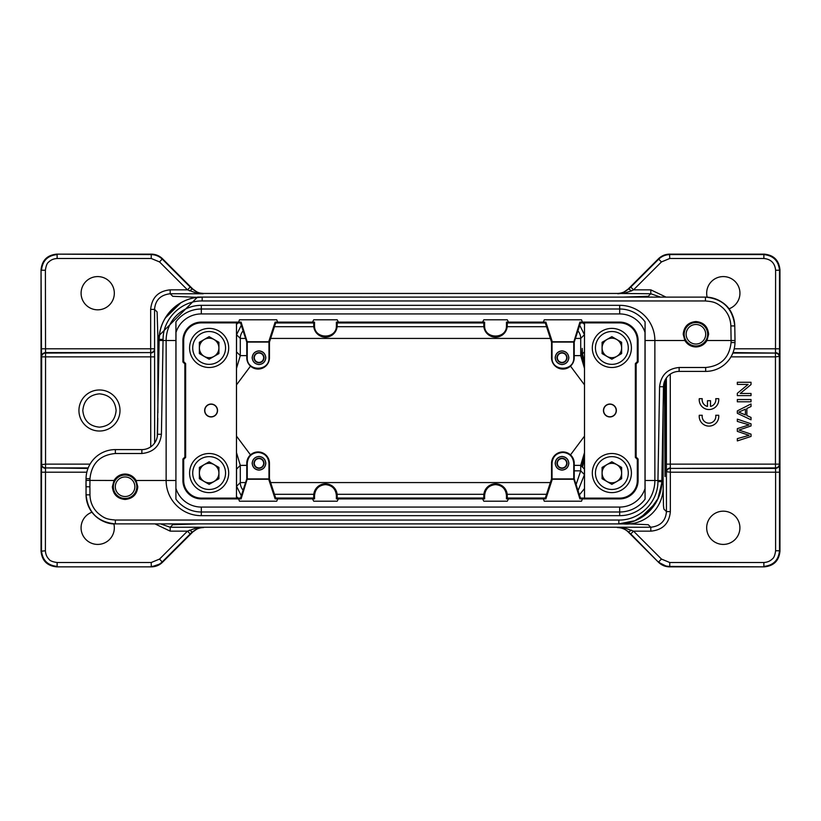 <?xml version="1.0" encoding="UTF-8"?>
<svg xmlns="http://www.w3.org/2000/svg" width="821" height="821" viewBox="0 0 821 821"><rect width="100%" height="100%" fill="white"/><g stroke="black" fill="none" stroke-linecap="round" stroke-linejoin="round"><path stroke-width="1.23" d="M665.657 379.107L665.041 476.58L664.425 381.724M660.484 297.11L650.796 293.754L617.402 293.446C621.784 293.323 625.469 291.804 628.455 288.869L622.79 292.881L617.813 293.754L624.052 293.22L631.534 290.86L628.773 289.095L658.699 259.159L661.459 261.93L669.751 258.492L669.567 254.141L763.869 254.582L669.751 254.582C665.482 254.705 661.798 256.234 658.699 259.159L627.418 289.813L658.514 258.718C661.603 255.752 665.287 254.223 669.567 254.141L764.31 254.141C773.772 255.095 778.985 260.308 779.95 269.781L779.95 551.219C779.016 560.712 773.803 565.926 764.31 566.859L669.751 566.418L669.751 562.508L661.459 559.07L658.699 561.841C661.747 564.827 665.441 566.357 669.751 566.418L764.31 566.859L669.567 566.859C665.277 566.777 661.593 565.248 658.514 562.282L627.398 531.166L658.514 562.282L630.774 533.917L633.545 531.156L624.052 527.78L617.813 527.246L650.796 527.246C660.484 526.097 665.698 520.883 666.436 511.606L663.891 509.061L663.471 505.839L663.122 484.246C664.825 506.578 646.178 525.779 623.437 523.931L195.377 523.89M670.264 374.16L670.326 467.929C668.007 468.206 666.703 469.479 666.416 471.726L666.354 378.019M584.49 458.262L582.51 467.17L584.439 469.099L584.439 474.507M584.49 467.837L584.49 469.099M584.49 452.638L580.714 465.374L582.51 467.17M584.49 365.848L581.863 354.477L582.202 348.33L582.51 353.83L584.49 362.738M574.228 355.626L580.714 355.626L584.49 368.393M218.92 478.705L218.92 467.416L209.139 461.771L199.37 467.416L199.37 478.705L209.139 484.349L218.92 478.705M209.139 482.81A9.749 9.749 0 0 0 218.889 473.06A9.749 9.749 0 0 0 209.139 463.311A9.749 9.749 0 0 0 199.39 473.06A9.749 9.749 0 0 0 209.139 482.81M209.139 492.61A19.55 19.55 0 0 1 189.589 473.06A19.55 19.55 0 0 1 209.139 453.51A19.55 19.55 0 0 1 228.69 473.06A19.55 19.55 0 0 1 209.139 492.61A19.55 19.55 0 0 1 189.589 473.06A19.55 19.55 0 0 1 209.139 453.51M209.139 367.49A19.55 19.55 0 0 1 189.589 347.94A19.55 19.55 0 0 1 209.139 328.39A19.55 19.55 0 0 1 228.69 347.94A19.55 19.55 0 0 1 209.139 367.49A19.55 19.55 0 0 0 228.69 347.94A19.55 19.55 0 0 0 209.139 328.39M209.139 357.689A9.749 9.749 0 0 0 218.889 347.94A9.749 9.749 0 0 0 209.139 338.19A9.749 9.749 0 0 0 199.39 347.94A9.749 9.749 0 0 0 209.139 357.689M218.92 353.584L218.92 342.295L209.139 336.651L199.37 342.295L199.37 353.584L209.139 359.229L218.92 353.584M611.861 492.61A19.55 19.55 0 0 1 592.31 473.06A19.55 19.55 0 0 1 611.861 453.51A19.55 19.55 0 0 1 631.411 473.06A19.55 19.55 0 0 1 611.861 492.61A19.55 19.55 0 0 1 592.31 473.06A19.55 19.55 0 0 1 611.861 453.51M621.63 478.705L621.63 467.416L611.861 461.771L602.08 467.416L602.08 478.705L611.861 484.349L621.63 478.705M611.861 482.81A9.749 9.749 0 0 0 621.61 473.06A9.749 9.749 0 0 0 611.861 463.311A9.749 9.749 0 0 0 602.111 473.06A9.749 9.749 0 0 0 611.861 482.81M582.807 322.745L584.665 324.603M584.49 488.598L579.421 494.827M236.335 324.603L238.193 322.745M238.193 498.255L236.335 496.397M236.51 353.163L236.561 334.732L241.292 325.28M236.51 469.099L236.51 467.847M236.51 486.309L236.561 469.099L240.286 465.374L236.51 452.628M241.282 495.73L236.561 486.309L240.286 482.574A11.73 11.73 -135 0 0 243.098 490.188M584.49 474.579L578.056 490.66M584.49 351.901L584.49 353.153M236.51 368.372L240.286 355.626L236.51 351.901M243.098 330.812A11.73 11.73 -45 0 0 240.286 338.426L240.286 338.283M580.714 338.283L580.714 338.426A11.73 11.73 45 0 0 577.902 330.812M581.863 466.523L584.49 455.152M173.754 307.834L166.879 315.572M647.246 513.166L654.121 505.428M626.608 297.11L197.563 297.069L157.878 336.743L157.109 311.939L154.564 309.394L154.646 442.981M666.026 297.11L650.796 289.844L650.796 293.754L648.251 296.299L623.437 297.11M197.553 523.89L172.749 524.701L170.204 527.246L203.187 527.246L196.948 527.78L187.455 531.156L190.226 533.917L162.301 561.841C159.212 564.807 155.528 566.336 151.249 566.418L151.249 562.508L57.131 562.508C52.595 561.892 49.835 560.753 48.85 559.08C46.766 556.987 45.617 554.216 45.401 550.778L45.504 468.411C43.195 468.134 41.892 466.862 41.594 464.614L41.491 472.198L86.831 472.198M160.516 523.89L170.204 527.246L170.204 531.156L154.995 523.89M170.204 289.844L187.455 289.844L190.226 287.083L162.301 259.159C159.202 256.234 155.518 254.705 151.249 254.582L151.249 258.492L159.541 261.93L187.455 289.844L196.948 293.22L203.187 293.754L170.204 293.754C160.516 294.903 155.302 300.117 154.564 309.394L150.654 309.394C151.823 297.541 158.33 291.024 170.183 289.844L170.204 293.754L172.759 296.309L197.563 297.366M150.736 446.84L150.674 353.071C152.993 352.794 154.297 351.521 154.584 349.274M41.594 356.386L41.491 348.802L150.654 348.802L150.654 352.589L45.504 352.589C43.195 352.866 41.892 354.138 41.594 356.386L41.635 356.858A3.91 3.797 -4 0 1 45.545 353.071L150.654 352.589A3.91 3.797 177.6 0 0 154.564 348.802L150.654 348.802L150.654 309.394M45.401 270.222L41.491 270.222C42.435 260.739 47.649 255.526 57.131 254.582L57.131 258.492C53.693 258.707 50.933 259.857 48.829 261.93C47.166 262.925 46.017 265.686 45.401 270.222L45.545 356.858L154.646 356.858M666.416 471.726L670.347 472.198L670.347 468.411L775.496 468.411C777.805 468.134 779.108 466.862 779.406 464.614L779.365 464.142A3.91 3.797 -4 0 1 775.455 467.929L670.347 468.411A3.91 3.797 -2.4 0 0 666.436 472.198L666.436 511.606L670.347 511.606C669.228 523.521 662.711 530.038 650.796 531.156L650.796 527.236L648.251 524.701L623.437 523.634M670.347 511.606L670.347 472.198L775.599 472.198L775.455 464.142L666.354 464.142M584.49 384.864L570.492 366.125M570.492 454.875L584.49 436.136M574.228 470.844L580.714 470.844L576.085 484.606M236.51 436.136L250.508 454.875M250.508 366.125L236.51 384.864M97.709 276.585A16.615 16.615 0 0 0 81.094 293.2A16.615 16.615 0 0 0 97.709 309.825A16.615 16.615 0 0 0 114.324 293.2A16.615 16.615 0 0 0 97.709 276.585M78.939 410.5A20.525 20.525 0 0 1 99.464 389.975A20.525 20.525 0 0 1 119.999 410.5A20.525 20.525 0 0 1 99.464 431.025A20.525 20.525 0 0 1 78.939 410.5M170.204 531.156L187.455 531.156L159.541 559.07L151.249 562.508M91.993 512.191A16.615 16.615 0 0 0 97.709 544.415A16.615 16.615 0 0 0 113.852 523.839M779.406 464.614L779.509 472.198L775.599 472.198L775.599 550.778C774.983 555.314 773.834 558.075 772.171 559.07C770.077 561.143 767.307 562.293 763.869 562.508L669.751 562.508M723.291 511.175A16.615 16.615 0 0 0 706.676 527.8A16.615 16.615 0 0 0 723.291 544.415A16.615 16.615 0 0 0 739.906 527.8A16.615 16.615 0 0 0 723.291 511.175M763.869 566.408C773.32 565.433 778.524 560.22 779.498 550.778L779.509 270.222C778.513 260.78 773.3 255.577 763.869 254.592L763.869 258.492C770.981 259.2 774.891 263.11 775.599 270.222L775.496 352.589C777.805 352.866 779.119 354.138 779.406 356.386L779.509 348.802L734.21 348.802M728.874 308.86A16.615 16.615 0 0 0 723.291 276.585A16.615 16.615 0 0 0 707.158 297.171M631.534 290.86L633.545 289.844L661.459 261.93M192.596 288.93C195.675 291.876 199.339 293.384 203.598 293.446L198.21 292.881L192.545 288.869C195.624 291.845 199.318 293.364 203.598 293.446L617.402 293.446C621.661 293.384 625.325 291.876 628.404 288.92M192.596 532.08C195.665 529.124 199.339 527.616 203.598 527.554C199.318 527.636 195.624 529.165 192.545 532.131L198.21 528.119L203.187 527.246L617.813 527.246L622.79 528.119L628.773 531.905L631.534 530.15M630.774 533.917L628.465 532.131C625.458 529.196 621.774 527.667 617.402 527.554C621.661 527.616 625.325 529.124 628.404 532.07M41.491 348.802L41.05 269.781L41.05 382.596L41.05 269.781C42.015 260.319 47.228 255.105 56.69 254.141L151.433 254.141C155.713 254.233 159.397 255.752 162.486 258.718L159.541 261.93M99.464 393.844C89.366 394.85 83.814 400.391 82.818 410.5C83.814 420.609 89.366 426.15 99.464 427.156C109.573 426.15 115.125 420.609 116.12 410.5C115.125 400.391 109.573 394.85 99.464 393.844M41.594 464.614L45.545 464.142L45.545 356.858L41.635 356.858L41.635 464.142C41.686 466.328 42.99 467.59 45.545 467.929L45.545 464.142L90.043 464.142M41.491 472.198L41.491 550.778C42.476 560.23 47.69 565.433 57.131 566.408L57.131 562.508M159.541 559.07L162.486 562.282L193.592 531.177L162.486 562.282C159.397 565.259 155.713 566.777 151.433 566.859L56.69 566.859L151.433 566.859L160.875 563.678M779.406 356.386L775.455 356.858L775.455 353.071C777.774 353.348 779.078 354.61 779.365 356.858L779.365 464.142L775.455 464.142L775.455 356.858L730.988 356.858M779.509 348.802L779.509 270.222L775.599 270.222M630.774 287.083L633.545 289.844L650.796 289.844M624.052 293.22A3.91 1.909 -109.2 0 0 622.79 292.881M198.21 292.881A3.91 1.909 109.2 0 0 196.948 293.22M190.226 287.083L192.227 289.095L189.466 290.85M189.466 530.15L192.227 531.905L190.226 533.917M196.948 527.78A3.91 1.909 70.8 0 0 198.21 528.119M622.79 528.119A3.91 1.909 -70.8 0 0 624.052 527.78M41.05 382.596L41.05 551.219C41.984 560.712 47.197 565.926 56.69 566.859L151.433 566.859M162.486 258.718L193.602 289.834L162.486 258.718M45.401 550.778L41.05 551.219L41.05 438.435M684.858 340.51L683.216 334.26C683.965 326.532 688.203 322.294 695.921 321.545C703.638 322.294 707.876 326.532 708.626 334.26L706.984 340.51C704.439 344.625 700.744 346.78 695.921 346.965C691.108 346.78 687.423 344.635 684.858 340.51L654.871 340.51A35.19 35.19 0 0 0 619.681 305.32L201.319 305.32A35.19 35.19 0 0 0 166.129 340.51L166.129 480.49A35.19 35.19 0 0 0 201.319 515.68L619.681 515.68A35.19 35.19 0 0 0 654.871 480.49L661.859 480.552L661.839 481.629A43.01 43.01 0 0 1 618.839 523.89L115.371 523.89C104.719 524.691 86.636 515.147 86.051 494.817A29.32 29.32 0 0 0 115.371 523.89L115.371 523.89C97.709 522.146 87.939 512.458 86.051 494.817L86.051 478.664A29.32 29.32 0 0 1 115.371 449.6L141.869 449.6A15.64 15.64 0 0 0 157.509 434.237L157.252 436.803M175.992 488.567A26.59 26.59 0 0 0 201.319 507.07L619.681 507.07A26.59 26.59 0 0 0 645.008 488.567L645.008 332.433A26.59 26.59 0 0 0 619.681 313.93L201.319 313.93A26.59 26.59 0 0 0 175.992 332.433L175.91 499.117A31.516 31.516 0 0 0 201.319 511.996L619.681 511.996L619.681 515.68A35.19 35.19 0 0 0 654.871 480.49L645.09 480.49M86.031 480.418L86.051 478.664A29.32 29.32 0 0 1 115.371 449.6L115.371 453.51C100.039 454.978 91.572 463.383 89.961 478.705L89.889 486.812L85.979 486.74L86.031 480.388L114.016 480.49C116.592 476.334 120.287 474.189 125.079 474.035C129.862 474.179 133.546 476.334 136.142 480.49L166.129 480.49A35.19 35.19 0 0 0 201.319 515.68L201.319 507.07M645.09 340.51L654.871 340.51L654.871 480.49M507.265 325.465L507.265 322.92L545.298 322.92L545.873 322.109L506.465 322.109L506.465 325.465L507.265 325.465A11.73 11.73 0 0 1 495.535 337.185A11.73 11.73 0 0 1 483.815 325.465L483.815 322.92L484.616 322.109L482.594 322.099L336.384 322.109L336.384 325.465L337.185 325.465A11.73 11.73 0 0 1 325.465 337.185A11.73 11.73 0 0 1 313.735 325.465L313.735 322.92L275.702 322.92L269.452 342.08L269.452 357.72A11.34 11.34 0 0 1 258.112 369.06A11.34 11.34 0 0 1 246.772 357.72L246.772 342.08L240.522 322.92L236.51 322.92L236.479 498.111L240.522 498.08L246.772 478.92L246.772 463.28A11.34 11.34 0 0 1 258.112 451.94A11.34 11.34 0 0 1 269.452 463.28L269.452 478.92L268.713 479.259L275.127 498.891L275.702 498.08L313.735 498.08L313.735 495.535A11.73 11.73 0 0 1 325.465 483.815A11.73 11.73 0 0 1 337.185 495.535L337.185 498.08L483.815 498.08L483.815 495.535A11.73 11.73 0 0 1 495.535 483.815A11.73 11.73 0 0 1 507.265 495.535L507.265 498.08L545.298 498.08L551.548 478.92L551.548 463.28A11.34 11.34 0 0 1 562.888 451.94A11.34 11.34 0 0 1 574.228 463.28L574.228 478.92L580.478 498.08L579.903 498.891L582.417 498.891L581.504 501.21L544.272 501.21L543.358 498.891L506.465 498.891L506.465 495.535C505.808 488.916 502.165 485.273 495.535 484.616C488.916 485.273 485.273 488.916 484.616 495.535L484.616 498.891L338.406 498.901L336.384 498.891L336.384 495.535C335.727 488.916 332.084 485.273 325.465 484.616C318.835 485.273 315.192 488.916 314.535 495.535L314.535 498.891L275.127 498.891M543.369 322.099L544.272 319.79L581.504 319.79L582.407 322.099L579.903 322.109L580.478 322.92L584.49 322.92L584.49 498.08L580.478 498.08M483.815 322.92L337.185 322.92L337.185 325.465M201.319 322.099L201.319 322.889L236.479 322.889L236.479 498.111L201.319 498.111L201.319 498.901A18.411 18.411 0 0 1 182.909 480.49L182.909 459.031L184.869 457.081L184.869 363.919L182.909 361.969L182.909 340.51A18.411 18.411 0 0 1 201.319 322.099L238.593 322.099L239.496 319.79L276.728 319.79L277.642 322.109L314.535 322.109L314.535 325.465C313.879 339.545 337.041 339.545 336.384 325.465M211.1 416.781A6.281 6.281 0 0 0 217.38 410.5A6.281 6.281 0 0 0 211.1 404.219A6.281 6.281 0 0 0 204.819 410.5A6.281 6.281 0 0 0 211.1 416.781M314.535 498.891L313.735 498.08M277.642 498.891L276.728 501.21L239.496 501.21L238.593 498.901L201.319 498.901M507.265 498.08L506.465 498.891M508.497 498.891L507.265 501.21L483.815 501.21L482.594 498.901M545.298 498.08L545.873 498.891L543.358 498.891M337.185 498.08L336.384 498.891M338.416 498.891L337.185 501.21L313.735 501.21L312.514 498.901M484.616 498.891L483.815 498.08M584.49 322.92L584.521 498.111L619.681 498.111A17.631 17.631 0 0 0 637.312 480.49L637.312 459.36L638.091 459.031L636.131 457.081L636.131 363.919L638.091 361.969L638.091 340.51L637.312 340.51A17.631 17.631 0 0 0 619.681 322.889L584.521 322.889M609.9 416.781A6.281 6.281 0 0 0 616.181 410.5A6.281 6.281 0 0 0 609.9 404.219A6.281 6.281 0 0 0 603.62 410.5A6.281 6.281 0 0 0 609.9 416.781M336.384 322.109L337.185 322.92M338.406 322.099L337.185 319.79L313.735 319.79L312.514 322.099M506.465 322.109L507.265 322.92M508.486 322.099L507.265 319.79L483.815 319.79L482.594 322.099M313.735 322.92L314.535 322.109M275.702 322.92L275.127 322.109L277.642 322.109M211.1 404.045A6.455 6.455 0 0 1 217.544 410.5A6.455 6.455 0 0 1 211.1 416.955A6.455 6.455 0 0 1 204.645 410.5A6.455 6.455 0 0 1 211.1 404.045M638.091 459.031L638.091 480.49A18.411 18.411 0 0 1 619.681 498.901L582.407 498.901M582.407 322.099L619.681 322.099A18.411 18.411 0 0 1 638.091 340.51M275.702 498.08L269.452 478.92M545.873 498.891L552.287 479.259L551.548 478.92M609.9 404.045A6.455 6.455 0 0 1 616.355 410.5A6.455 6.455 0 0 1 609.9 416.955A6.455 6.455 0 0 1 603.456 410.5A6.455 6.455 0 0 1 609.9 404.045M484.616 322.109L484.616 325.465C483.959 339.545 507.121 339.545 506.465 325.465M545.298 322.92L551.548 342.08L552.287 341.741L545.873 322.109M580.478 322.92L574.228 342.08L574.228 357.72A11.34 11.34 0 0 1 562.888 369.06A11.34 11.34 0 0 1 551.548 357.72L551.548 342.08M275.127 322.109L268.713 341.741L269.452 342.08M637.312 340.51L637.312 361.64L638.091 361.969M636.131 363.919L635.351 363.6L635.351 457.4L636.131 457.081M182.909 361.969L183.688 361.64L183.688 340.51L182.909 340.51M201.319 322.889A17.631 17.631 0 0 0 183.688 340.51M240.522 322.92L241.097 322.109L238.593 322.099M238.593 498.901L241.097 498.891L240.522 498.08M182.909 459.031L183.688 459.36L183.688 480.49A17.631 17.631 0 0 0 201.319 498.111M184.869 457.081L185.649 457.4L185.649 363.6L184.869 363.919M645.008 332.433L645.09 321.883A31.516 31.516 0 0 0 619.681 309.004L201.319 309.004A31.516 31.516 0 0 0 175.91 321.883L175.992 332.433M619.681 507.07L619.681 511.996A31.516 31.516 0 0 0 645.09 499.117L645.008 488.567M247.244 478.93L247.244 463.28C247.901 456.692 251.524 453.069 258.112 452.422C264.701 453.069 268.323 456.692 268.98 463.28L268.98 478.92L247.254 478.92L241.097 498.891M268.713 479.259L247.511 479.259M573.746 478.92L552.03 478.92L552.02 463.28C552.677 456.692 556.299 453.069 562.888 452.422C569.476 453.069 573.099 456.692 573.756 463.28L573.756 478.92M573.725 478.93L579.903 498.891M552.287 479.259L573.489 479.259M573.756 342.07L573.756 357.72C574.402 371.728 551.373 371.728 552.02 357.72L552.02 342.08L573.746 342.08L579.903 322.109M552.287 341.741L573.489 341.741M247.254 342.08L268.97 342.08L268.98 357.72C269.627 371.728 246.598 371.728 247.244 357.72L247.244 342.08M247.275 342.07L241.097 322.109M268.713 341.741L247.511 341.741M635.351 457.4L637.312 459.36M637.312 361.64L635.351 363.6M185.649 363.6L183.688 361.64M183.688 459.36L185.649 457.4M645.09 321.883L645.09 499.117L645.09 321.883M175.91 499.117L175.91 321.883L175.91 499.117M252.15 463.28C252.622 459.155 254.91 456.876 258.995 456.445C263.069 456.866 265.347 459.144 265.83 463.28C265.357 467.416 263.079 469.694 258.995 470.125C254.91 469.704 252.632 467.416 252.15 463.28M555.17 463.28C555.643 459.155 557.921 456.876 562.005 456.445C566.09 456.866 568.368 459.144 568.85 463.28C568.378 467.416 566.09 469.694 562.005 470.125C557.931 469.704 555.653 467.416 555.17 463.28M555.17 357.72C555.643 353.584 557.921 351.306 562.005 350.875C566.09 351.296 568.368 353.584 568.85 357.72C568.378 361.845 566.09 364.124 562.005 364.555C557.931 364.134 555.653 361.856 555.17 357.72M252.15 357.72C252.622 353.584 254.91 351.306 258.995 350.875C263.069 351.296 265.347 353.584 265.83 357.72C265.357 361.845 263.079 364.124 258.995 364.555C254.91 364.134 252.632 361.856 252.15 357.72M157.283 436.618L159.161 339.371A43.01 43.01 0 0 1 202.161 297.11L705.444 297.11C720.992 298.31 733.563 306.931 734.764 325.927A29.32 29.32 0 0 0 705.444 297.11L705.444 297.11C722.983 298.813 732.763 308.419 734.764 325.927L735.021 340.51L706.984 340.51M258.995 470.043C263.018 469.622 265.275 467.365 265.747 463.28C265.275 459.206 263.028 456.958 258.995 456.527C254.962 456.948 252.714 459.196 252.232 463.28C252.704 467.365 254.962 469.612 258.995 470.043M562.005 470.043C566.038 469.622 568.286 467.365 568.768 463.28C568.296 459.206 566.049 456.958 562.005 456.527C557.982 456.948 555.725 459.196 555.253 463.28C555.725 467.365 557.972 469.612 562.005 470.043M562.005 364.473C566.038 364.052 568.286 361.804 568.768 357.72C568.296 353.635 566.049 351.388 562.005 350.957C557.982 351.378 555.725 353.635 555.253 357.72C555.725 361.794 557.972 364.042 562.005 364.473M258.995 364.473C263.018 364.052 265.275 361.804 265.747 357.72C265.275 353.635 263.028 351.388 258.995 350.957C254.962 351.378 252.714 353.635 252.232 357.72C252.704 361.794 254.962 364.042 258.995 364.473M735.021 340.51L734.98 342.593A29.32 29.32 0 0 1 705.66 371.4L705.66 367.49C720.9 366.053 729.366 357.73 731.08 342.521L731.111 340.51L735.021 340.51L734.98 342.593A29.32 29.32 0 0 1 705.66 371.4L679.131 371.4A15.64 15.64 0 0 0 663.491 386.763L661.859 480.552M705.66 367.49L679.131 367.49L679.131 371.4A15.64 15.64 0 0 0 663.491 386.763L663.758 384.146M253.905 463.28C254.264 460.201 255.967 458.508 258.995 458.2C262.012 458.508 263.705 460.201 264.075 463.28C263.715 466.359 262.022 468.052 258.995 468.37C255.967 468.062 254.274 466.369 253.905 463.28M556.925 463.28C557.285 460.201 558.978 458.508 562.005 458.2C565.033 458.508 566.726 460.201 567.095 463.28C566.736 466.359 565.033 468.052 562.005 468.37C558.988 468.062 557.295 466.369 556.925 463.28M556.925 357.72C557.285 354.641 558.978 352.948 562.005 352.63C565.033 352.938 566.726 354.631 567.095 357.72C566.736 360.799 565.033 362.492 562.005 362.8C558.988 362.492 557.295 360.799 556.925 357.72M253.905 357.72C254.264 354.641 255.967 352.948 258.995 352.63C262.012 352.938 263.705 354.631 264.075 357.72C263.715 360.799 262.022 362.492 258.995 362.8C255.967 362.492 254.274 360.799 253.905 357.72M658.575 481.568L661.839 481.629L661.182 488.279L661.839 481.629C662.054 503.93 641.919 524.332 618.839 523.88L634.797 520.74L648.498 511.976L657.898 498.706L661.788 482.912M655.681 502.996L640.175 518.184L655.681 502.996M625.581 523.336L618.839 523.89L625.581 523.336M136.142 480.49L137.784 486.74C137.035 494.468 132.797 498.706 125.079 499.455C117.362 498.706 113.124 494.468 112.374 486.74L114.016 480.49M159.141 340.448L159.161 339.371L159.141 340.448L163.051 340.51L161.419 434.299C160.023 445.916 153.506 452.32 141.869 453.51L141.869 449.6A15.64 15.64 0 0 0 157.509 434.237L161.419 434.299M159.161 339.371L159.818 332.721L159.161 339.371L159.818 332.721L159.161 339.371L163.071 339.371C163.051 318.569 181.369 300.578 202.161 300.958L202.161 297.12C179.46 296.648 159.089 316.67 159.171 339.371C158.946 317.07 179.081 296.668 202.161 297.12L195.419 297.664L202.161 297.11M165.319 318.004L180.825 302.816L165.319 318.004M175.91 340.51L163.051 340.51L163.071 339.371M258.995 468.011C261.796 467.724 263.377 466.154 263.715 463.28C263.387 460.427 261.807 458.847 258.995 458.559C256.183 458.836 254.613 460.417 254.264 463.28C254.602 466.143 256.173 467.724 258.995 468.011M562.005 468.011C564.817 467.724 566.387 466.154 566.736 463.28C566.398 460.427 564.827 458.847 562.005 458.559C559.204 458.836 557.623 460.417 557.285 463.28C557.613 466.143 559.193 467.724 562.005 468.011M562.005 362.441C564.817 362.164 566.387 360.583 566.736 357.72C566.398 354.857 564.827 353.276 562.005 352.989C559.204 353.276 557.623 354.846 557.285 357.72C557.613 360.573 559.193 362.153 562.005 362.441M258.995 362.441C261.796 362.164 263.377 360.583 263.715 357.72C263.387 354.857 261.807 353.276 258.995 352.989C256.183 353.276 254.613 354.846 254.264 357.72C254.602 360.573 256.173 362.153 258.995 362.441M705.444 300.958C713.244 301.748 716.138 302.056 723.26 308.244C728.032 313.047 730.567 318.948 730.854 325.927L734.764 325.927A29.32 29.32 0 0 0 705.444 297.11L705.444 300.958L202.161 300.958L202.161 300.383M115.371 520.042C107.53 519.241 104.626 518.934 97.483 512.684C92.67 507.84 90.166 501.898 89.961 494.847L86.051 494.817A29.32 29.32 0 0 0 115.371 523.89L115.371 520.042L618.839 520.042L618.839 523.89M701.791 324.1A11.73 11.73 0 0 1 706.081 340.12A11.73 11.73 0 0 1 690.061 344.42A11.73 11.73 0 0 1 685.761 328.39A11.73 11.73 0 0 1 701.791 324.1M691.036 342.726A9.77 9.77 0 0 0 704.387 339.145A9.77 9.77 0 0 0 700.806 325.793A9.77 9.77 0 0 0 687.454 329.375A9.77 9.77 0 0 0 691.036 342.726M130.939 476.58A11.73 11.73 0 0 1 135.239 492.61A11.73 11.73 0 0 1 119.209 496.9A11.73 11.73 0 0 1 114.919 480.88A11.73 11.73 0 0 1 130.939 476.58M120.194 495.207A9.77 9.77 0 0 0 133.546 491.625A9.77 9.77 0 0 0 129.964 478.274A9.77 9.77 0 0 0 116.613 481.855A9.77 9.77 0 0 0 120.194 495.207M611.861 367.49A19.55 19.55 0 0 1 592.31 347.94A19.55 19.55 0 0 1 611.861 328.39A19.55 19.55 0 0 1 631.411 347.94A19.55 19.55 0 0 1 611.861 367.49A19.55 19.55 0 0 0 631.411 347.94A19.55 19.55 0 0 0 611.861 328.39M611.861 357.689A9.749 9.749 0 0 0 621.61 347.94A9.749 9.749 0 0 0 611.861 338.19A9.749 9.749 0 0 0 602.111 347.94A9.749 9.749 0 0 0 611.861 357.689M621.63 353.584L621.63 342.295L611.861 336.651L602.08 342.295L602.08 353.584L611.861 359.229L621.63 353.584M737.34 440.918L751.02 436.433L751.02 434.145L738.992 430.05L751.02 425.955L751.02 423.79L737.34 419.151L737.34 421.399L749.111 424.898L737.34 428.644L737.34 431.353L749.111 435.335L737.34 438.63L737.34 440.918M745.406 409.176L745.406 414.913L738.777 412.142L745.406 409.176M737.34 413.302L751.02 419.798L751.02 417.417L746.874 415.559L746.874 408.478L751.02 406.508L751.02 403.953L737.34 410.88L737.34 413.302M737.34 401.787L751.02 401.787L751.02 399.54L737.34 399.54L737.34 401.787M737.34 395.619L751.02 395.619L751.02 393.464L740.265 393.464L751.02 384.577L751.02 382.278L737.34 382.278L737.34 384.423L748.085 384.423L737.34 393.31L737.34 395.619M718.703 415.272L715.748 415.272A6.845 6.845 0 0 1 708.995 423.174A6.845 6.845 0 0 1 702.232 415.272L699.276 415.272A9.77 9.77 0 0 0 708.995 426.109A9.77 9.77 0 0 0 718.703 415.272M710.514 406.426L710.514 400.72L707.476 400.72L707.476 406.426A6.845 6.845 0 0 1 702.232 398.688L699.276 398.688A9.77 9.77 0 0 0 708.995 409.535A9.77 9.77 0 0 0 718.703 398.688L715.748 398.688A6.845 6.845 0 0 1 710.514 406.426M240.286 482.717L240.286 465.374L246.772 465.374M663.122 408.181L663.122 484.246L661.705 484.257M579.708 325.28L584.439 334.691L580.714 338.426L580.714 355.626L581.863 354.477M209.139 456.64A16.42 16.42 0 0 0 192.719 473.06A16.42 16.42 0 0 0 209.139 489.48A16.42 16.42 0 0 0 225.559 473.06A16.42 16.42 0 0 0 209.139 456.64M209.139 331.52A16.42 16.42 0 0 0 192.719 347.94A16.42 16.42 0 0 0 209.139 364.36A16.42 16.42 0 0 0 225.559 347.94A16.42 16.42 0 0 0 209.139 331.52M611.861 456.64A16.42 16.42 0 0 0 595.441 473.06A16.42 16.42 0 0 0 611.861 489.48A16.42 16.42 0 0 0 628.281 473.06A16.42 16.42 0 0 0 611.861 456.64M582.51 353.83L584.439 351.901L584.49 334.691M275.692 322.961L313.735 322.961M337.185 322.961L483.815 322.961M507.265 322.961L545.308 322.961M236.51 334.701L240.286 338.426L240.286 355.626L246.772 355.606M545.308 498.039L507.265 498.039M483.815 498.039L337.185 498.039M313.735 498.039L275.692 498.039M574.228 465.374L580.714 465.374L580.714 470.844L584.439 474.579M274.471 494.304L313.796 494.304M337.123 494.304L483.877 494.304M507.204 494.304L546.529 494.304M546.529 326.696L507.204 326.696M483.877 326.696L337.123 326.696M313.796 326.696L274.471 326.696M580.714 338.426L575.418 338.426M157.878 412.819L157.878 336.754L159.295 336.743M270.643 482.574L550.357 482.574M245.582 482.574L240.286 482.574M245.582 338.426L240.286 338.426M550.357 338.426L270.643 338.426M57.131 258.492L151.249 258.492M88.186 467.929L45.545 467.929L88.001 468.411M650.796 531.156L633.545 531.156L661.459 559.07M733.04 352.589L775.455 353.071L732.855 353.071M669.751 258.492L763.869 258.492M151.249 254.582L56.69 254.141L151.249 254.582M763.869 566.418L763.869 562.508M779.509 472.239L779.509 550.778L775.599 550.778M166.129 480.49L175.91 480.49M201.319 305.32L201.319 313.93M619.681 305.32L619.681 313.93M314.535 495.535L313.735 495.535M507.265 495.535L506.465 495.535M337.185 495.535L336.384 495.535M484.616 495.535L483.815 495.535M483.815 325.465L484.616 325.465M313.735 325.465L314.535 325.465M637.312 480.49L638.091 480.49M619.681 498.901L619.681 498.111M619.681 322.889L619.681 322.099M182.909 480.49L183.688 480.49M731.08 342.521L734.98 342.593A29.32 29.32 0 0 1 705.66 371.4M679.131 367.49C667.494 368.68 660.977 375.084 659.581 386.701L663.491 386.763M618.839 520.617L618.839 520.042C639.61 520.442 657.97 502.411 657.929 481.629L659.581 386.701M115.371 453.51L141.869 453.51M89.961 478.705L86.051 478.664A29.32 29.32 0 0 1 115.371 449.6M731.111 340.51L730.854 325.927M89.889 486.812L89.961 494.847M657.929 481.629L661.839 481.629M611.861 331.52A16.42 16.42 0 0 0 595.441 347.94A16.42 16.42 0 0 0 611.861 364.36A16.42 16.42 0 0 0 628.281 347.94A16.42 16.42 0 0 0 611.861 331.52M658.514 562.282L667.319 566.695M438.701 297.099L452.258 297.089M633.812 297.11L652.849 297.099M647.461 297.079L639.302 297.089M444.099 297.079L439.194 297.089M363.251 297.11L382.278 297.099M380.544 297.079L379.979 297.079M379.743 297.079L377.475 297.079M375.649 297.079L373.042 297.079M372.508 297.079L371.574 297.079M369.891 297.079L368.588 297.089M663.45 386.968L663.748 384.228L663.45 386.968M171.846 523.921L168.777 523.911M369.193 523.911L374.94 523.921M375.341 523.921L378.296 523.921M381.662 523.911L382.309 523.901M363.251 523.89L382.299 523.901M187.188 523.89L168.131 523.901M457.749 523.89L438.722 523.901M440.456 523.921L441.021 523.921M441.277 523.921L443.525 523.921M445.351 523.921L447.958 523.921M448.492 523.921L449.426 523.921M451.109 523.921L452.412 523.911M157.55 434.032L157.252 436.772L157.55 434.032M663.481 387.789L663.214 402.742M157.519 433.201L157.786 418.258"/></g></svg>
